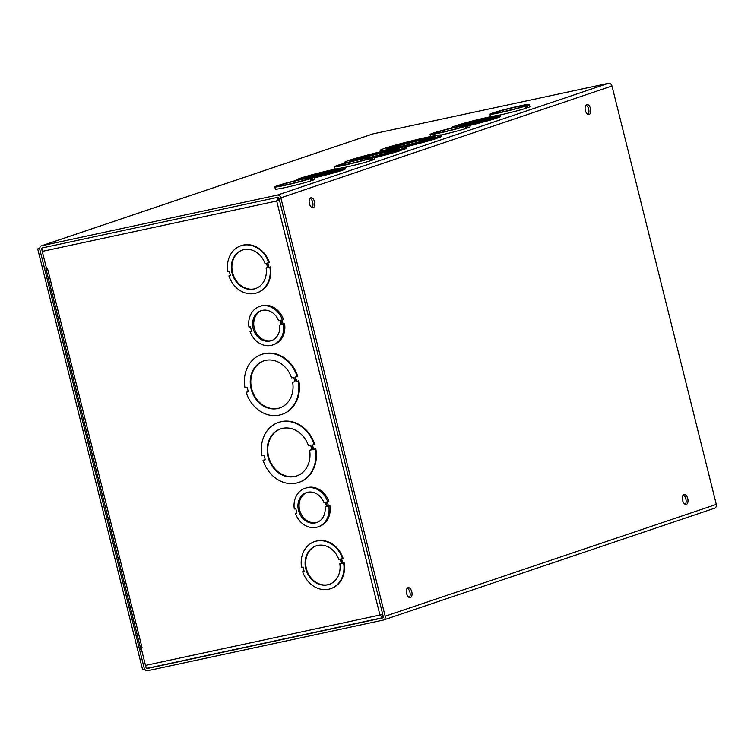 <?xml version="1.0" encoding="UTF-8"?>
<svg xmlns="http://www.w3.org/2000/svg" width="754" height="754" viewBox="0 0 754 754"><rect width="100%" height="100%" fill="white"/><g stroke="black" fill="none" stroke-linecap="round" stroke-linejoin="round"><path stroke-width="1.13" d="M148.906 667.931L147.237 668.496A1.131 0.952 -108.7 0 1 146.031 667.601L141.384 648.977L139.518 649.383L144.155 667.997A3.393 2.865 -108.7 0 0 147.784 670.683L383.173 620.099A3.393 2.865 -108.7 0 0 383.437 620.024A3.393 2.865 -108.7 0 0 385.153 616.216L280.837 197.812A3.393 2.865 -108.7 0 0 277.218 195.135L41.828 245.719A3.393 2.865 -108.7 0 0 41.555 245.785A3.393 2.865 -108.7 0 0 39.839 249.602L44.486 268.226L46.352 267.821L41.706 249.206A1.131 0.952 71.3 0 1 42.375 247.906L277.764 197.322A1.131 0.952 71.3 0 1 278.971 198.217L383.286 616.612A1.131 0.952 -108.7 0 1 382.627 617.912L382.796 617.846M141.328 648.77L139.518 649.383M147.237 668.496L382.627 617.912M372.448 134.08A3.393 2.865 71.3 0 1 372.702 133.976A3.393 2.865 71.3 0 1 372.966 133.901L608.365 83.317A3.393 2.865 71.3 0 1 611.984 86.003L716.3 504.398A3.393 2.865 71.3 0 1 714.585 508.215A3.393 2.865 71.3 0 1 714.321 508.281M407.971 587.724A5.09 2.714 -102.1 0 1 408.131 587.686A5.09 2.714 -102.1 0 1 411.854 592.088A5.09 2.714 -102.1 0 1 410.27 597.63A5.09 2.714 -102.1 0 1 406.576 593.379A5.09 2.714 -102.1 0 1 407.971 587.724M683.925 494.549A5.09 2.714 -102.1 0 1 684.085 494.501A5.09 2.714 -102.1 0 1 687.808 498.903A5.09 2.714 -102.1 0 1 686.225 504.445A5.09 2.714 -102.1 0 1 682.53 500.194A5.09 2.714 -102.1 0 1 683.925 494.549M313.212 207.661A5.09 2.714 -102.1 0 1 313.051 207.708A5.09 2.714 -102.1 0 1 309.328 203.307A5.09 2.714 -102.1 0 1 310.912 197.765A5.09 2.714 -102.1 0 1 314.607 202.015A5.09 2.714 -102.1 0 1 313.212 207.661M589.166 114.485A5.09 2.714 -102.1 0 1 589.006 114.533A5.09 2.714 -102.1 0 1 585.283 110.131A5.09 2.714 -102.1 0 1 586.866 104.58A5.09 2.714 -102.1 0 1 590.561 108.83A5.09 2.714 -102.1 0 1 589.166 114.485M409.262 597.507A5.09 2.714 77.9 0 0 409.988 592.484A5.09 2.714 77.9 0 0 407.264 588.205M685.216 504.332A5.09 2.714 77.9 0 0 685.942 499.308A5.09 2.714 77.9 0 0 683.218 495.02M312.052 207.595A5.09 2.714 77.9 0 0 312.769 202.562A5.09 2.714 77.9 0 0 310.045 198.283M588.007 114.41A5.09 2.714 77.9 0 0 588.723 109.387A5.09 2.714 77.9 0 0 585.999 105.098M314.286 177.049A20.349 1.046 166 0 1 312.41 177.991L310.101 178.773A20.349 1.046 166 0 1 288.235 184.57A20.349 1.046 166 0 1 274.805 186.898A20.349 1.046 166 0 1 276.69 185.955L278.98 185.173A20.349 1.046 166 0 1 300.846 179.377A20.349 1.046 166 0 1 314.286 177.049L314.833 179.245A20.349 1.046 166 0 1 312.957 180.187L310.61 180.79M310.101 178.773L310.648 180.96A20.349 1.046 166 0 1 288.782 186.756A20.349 1.046 166 0 1 275.351 189.084L274.805 186.898M374.078 156.86A20.349 1.046 166 0 1 372.193 157.803L369.894 158.585A20.349 1.046 166 0 1 348.028 164.381A20.349 1.046 166 0 1 334.597 166.709A20.349 1.046 166 0 1 336.473 165.767L338.772 164.985A20.349 1.046 166 0 1 360.638 159.188A20.349 1.046 166 0 1 374.078 156.86L374.625 159.056A20.349 1.046 166 0 1 372.74 159.999L370.393 160.602M369.894 158.585L370.44 160.772A20.349 1.046 166 0 1 343.362 167.718M336.171 168.971A20.349 1.046 166 0 1 335.144 168.896L334.597 166.709M469.553 124.627A20.349 1.046 166 0 1 467.678 125.569L465.378 126.342A20.349 1.046 166 0 1 443.512 132.138A20.349 1.046 166 0 1 430.072 134.466A20.349 1.046 166 0 1 431.957 133.524L434.257 132.751A20.349 1.046 166 0 1 456.123 126.955A20.349 1.046 166 0 1 469.553 124.627L470.1 126.813A20.349 1.046 166 0 1 468.225 127.756L465.878 128.368M465.378 126.342L465.915 128.529A20.349 1.046 166 0 1 441.297 134.947M529.346 104.438A20.349 1.046 166 0 1 527.47 105.371L525.161 106.154A20.349 1.046 166 0 1 503.295 111.95A20.349 1.046 166 0 1 489.864 114.278A20.349 1.046 166 0 1 491.749 113.336L494.049 112.563A20.349 1.046 166 0 1 515.915 106.766A20.349 1.046 166 0 1 529.346 104.438L529.892 106.625A20.349 1.046 166 0 1 528.017 107.568L525.67 108.171M525.161 106.154L525.708 108.34A20.349 1.046 166 0 1 498.63 115.287M491.438 116.54A20.349 1.046 166 0 1 490.411 116.465L489.864 114.278M438.366 137.841L438.093 136.747L435.793 137.52A31.649 1.631 166 0 1 401.628 146.644A31.649 1.631 166 0 1 380.148 150.395A31.649 1.631 166 0 1 383.616 148.736L385.916 147.963A31.649 1.631 166 0 1 420.082 138.84A31.649 1.631 166 0 1 441.561 135.089L441.835 136.182A31.649 1.631 166 0 1 438.366 137.841L436.001 138.368M435.793 137.52L436.066 138.623A31.649 1.631 166 0 1 405.143 146.973M381.138 151.658A31.649 1.631 166 0 1 380.421 151.497L380.148 150.395M454.511 127.332A24.863 1.282 166 0 1 452.117 127.36A24.863 1.282 166 0 1 454.634 126.135L456.933 125.362A24.863 1.282 166 0 1 483.719 118.237A24.863 1.282 166 0 1 500.373 115.334L500.647 116.427A24.863 1.282 166 0 1 498.14 117.662L495.793 118.265M498.14 117.662L497.866 116.559L496.368 116.879L494.068 117.662L495.566 117.341L495.84 118.435A24.863 1.282 166 0 1 469.751 125.4M299.234 179.754A24.863 1.282 166 0 1 296.85 179.791A24.863 1.282 166 0 1 299.366 178.566L301.657 177.784A24.863 1.282 166 0 1 328.452 170.658A24.863 1.282 166 0 1 345.106 167.765L345.379 168.858A24.863 1.282 166 0 1 342.863 170.084L340.525 170.696M345.106 167.765A24.863 1.282 166 0 1 342.589 168.99L338.8 170.093L340.29 169.763L340.563 170.866A24.863 1.282 166 0 1 314.475 177.821M348.028 162.327A31.649 1.631 166 0 1 344.455 162.449A31.649 1.631 166 0 1 347.924 160.791L350.224 160.008A31.649 1.631 166 0 1 384.389 150.894A31.649 1.631 166 0 1 405.869 147.134L406.142 148.236A31.649 1.631 166 0 1 402.674 149.895L400.308 150.423M405.869 147.134A31.649 1.631 166 0 1 402.4 148.802L397.886 150.046L400.101 149.575L400.374 150.668A31.649 1.631 166 0 1 374.323 157.85M400.101 149.575A31.649 1.631 166 0 1 373.927 156.785M400.186 149.273L400.459 150.366M402.674 149.895L402.4 148.802M355.077 160.517A24.863 1.282 166 0 1 351.034 160.809A24.863 1.282 166 0 1 374.851 153.552A24.863 1.282 166 0 1 399.29 148.774A24.863 1.282 166 0 1 396.774 150.008L394.474 150.781A24.863 1.282 166 0 1 371.807 156.936M396.972 149.942A24.863 1.282 -14 0 0 375.124 154.645A24.863 1.282 -14 0 0 353.626 160.743M340.29 169.763A24.863 1.282 166 0 1 313.061 176.992M341.1 169.311L341.373 170.404M342.863 170.084L342.589 168.99M336.538 170.574A20.349 1.046 166 0 1 314.672 176.37A20.349 1.046 166 0 1 301.232 178.698A20.349 1.046 166 0 1 320.723 172.76A20.349 1.046 166 0 1 340.714 168.858A20.349 1.046 166 0 1 338.838 169.801L336.538 170.574M338.697 170.027A20.349 1.046 -14 0 0 321.92 173.627A20.349 1.046 -14 0 0 304.465 178.472M496.368 116.879L496.641 117.982M491.806 118.142A20.349 1.046 166 0 1 469.94 123.939A20.349 1.046 166 0 1 456.509 126.267A20.349 1.046 166 0 1 475.991 120.329A20.349 1.046 166 0 1 495.991 116.427A20.349 1.046 166 0 1 494.106 117.37L491.806 118.142M500.373 115.334A24.863 1.282 166 0 1 497.866 116.559M495.566 117.341A24.863 1.282 166 0 1 468.328 124.57M493.974 117.596A20.349 1.046 -14 0 0 477.188 121.196A20.349 1.046 -14 0 0 459.742 126.05M435.878 137.219L436.151 138.321M430.166 138.736A24.863 1.282 166 0 1 403.381 145.861A24.863 1.282 166 0 1 386.727 148.755A24.863 1.282 166 0 1 410.544 141.498A24.863 1.282 166 0 1 434.983 136.728A24.863 1.282 166 0 1 432.466 137.954L430.166 138.736M441.561 135.089A31.649 1.631 166 0 1 438.093 136.747M432.655 137.888A24.863 1.282 -14 0 0 410.817 142.591A24.863 1.282 -14 0 0 389.318 148.689M307.83 179.263L306.341 179.584A15.825 0.82 166 0 1 289.404 184.042A15.825 0.82 166 0 1 279.187 185.804A15.825 0.82 166 0 1 294.343 181.177A15.825 0.82 166 0 1 309.903 178.142A15.825 0.82 166 0 1 308.64 178.802L307.83 179.263M311.459 180.508L310.912 178.312M312.957 180.187L312.41 177.991M367.622 159.075L366.124 159.396A15.825 0.82 166 0 1 349.196 163.854A15.825 0.82 166 0 1 338.98 165.616A15.825 0.82 166 0 1 354.135 160.988A15.825 0.82 166 0 1 369.686 157.954A15.825 0.82 166 0 1 368.433 158.613L367.622 159.075M371.251 160.319L370.704 158.123M372.74 159.999L372.193 157.803M463.097 126.832L461.608 127.153A15.825 0.82 166 0 1 444.681 131.611A15.825 0.82 166 0 1 434.464 133.373A15.825 0.82 166 0 1 449.62 128.755A15.825 0.82 166 0 1 465.171 125.72A15.825 0.82 166 0 1 463.908 126.37L463.097 126.832M466.726 128.076L466.179 125.89M468.225 127.756L467.678 125.569M522.89 106.644L521.4 106.964A15.825 0.82 166 0 1 504.464 111.422A15.825 0.82 166 0 1 494.247 113.185A15.825 0.82 166 0 1 509.412 108.567A15.825 0.82 166 0 1 524.963 105.532A15.825 0.82 166 0 1 523.7 106.182L522.89 106.644M526.518 107.888L525.972 105.701M528.017 107.568L527.47 105.371M292.646 382.24A24.863 20.98 71.3 0 1 279.593 408.008A24.863 20.98 71.3 0 1 251.761 391.166A24.863 20.98 71.3 0 1 263.683 360.893A24.863 20.98 71.3 0 1 291.553 377.858L293.768 377.386L294.861 381.769L292.646 382.24L294.842 381.703M263.966 360.798A24.863 20.98 -108.7 0 0 252.336 390.968A24.863 20.98 -108.7 0 0 279.875 407.914M294.965 377.132L296.058 381.505L298.264 381.034A31.649 26.701 71.3 0 1 281.76 414.436A31.649 26.701 71.3 0 1 246.096 392.25L248.302 391.778L247.208 387.396L245.003 387.867A31.649 26.701 71.3 0 1 261.506 354.465A31.649 26.701 71.3 0 1 297.18 376.651L294.965 377.132M246.096 392.25L248.292 391.703M298.264 381.034L298.838 380.836A31.649 26.701 71.3 0 1 282.335 414.238A31.649 26.701 71.3 0 1 282.043 414.342M296.058 381.505L298.838 380.836M295.559 377L296.633 381.317M261.798 354.371A31.649 26.701 71.3 0 1 262.081 354.267A31.649 26.701 71.3 0 1 297.755 376.463L297.18 376.651M278.754 422.363A31.649 26.701 71.3 0 1 279.037 422.268A31.649 26.701 71.3 0 1 314.701 444.455L311.92 445.124L313.014 449.507L315.219 449.026A31.649 26.701 71.3 0 1 298.716 482.428A31.649 26.701 71.3 0 1 263.042 460.242L265.257 459.77L264.164 455.388L261.958 455.859A31.649 26.701 71.3 0 1 278.462 422.457A31.649 26.701 71.3 0 1 314.126 444.643M312.505 444.992L313.589 449.309L315.794 448.837A31.649 26.701 71.3 0 1 299.291 482.24A31.649 26.701 71.3 0 1 298.999 482.334M263.042 460.242L265.238 459.704M314.927 541.495A24.863 20.98 71.3 0 1 315.21 541.4A24.863 20.98 71.3 0 1 343.089 558.365L341.015 558.884L342.109 563.266L343.607 562.946A24.863 20.98 71.3 0 1 330.544 588.714A24.863 20.98 71.3 0 1 302.674 571.739L304.173 571.419L303.08 567.036L301.581 567.357A24.863 20.98 71.3 0 1 314.635 541.589A24.863 20.98 71.3 0 1 342.514 558.563M341.609 558.752L342.684 563.068L344.182 562.748A24.863 20.98 71.3 0 1 331.119 588.516A24.863 20.98 71.3 0 1 330.836 588.61M302.674 571.739L304.154 571.353M327.406 501.872L328.461 506.123L329.96 505.802A20.349 17.163 71.3 0 1 319.215 526.471L318.065 526.867A20.349 17.163 71.3 0 1 295.389 513.37L296.887 513.05L295.794 508.667L294.296 508.988A20.349 17.163 71.3 0 1 305.05 488.309A20.349 17.163 71.3 0 1 327.717 501.796L326.218 502.126L327.311 506.509L328.81 506.188A20.349 17.163 71.3 0 1 318.065 526.867M295.389 513.37L296.85 512.918M305.05 488.309L306.199 487.923A20.349 17.163 71.3 0 1 328.867 501.41L327.717 501.796M46.569 268.707L47.568 268.716L142.054 647.686L141.262 647.837M382.768 614.529L379.941 615.028L382.636 617.705L147.916 668.138A3.393 1.81 -102.1 0 1 145.484 665.405L141.111 647.893M46.625 268.914L42.252 251.393A3.393 1.81 -102.1 0 1 42.695 247.84M282.053 319.96L283.108 324.22L284.607 323.9A20.349 17.163 71.3 0 1 273.862 344.569L272.712 344.964A20.349 17.163 71.3 0 1 250.036 331.468L251.534 331.147L250.441 326.765L248.943 327.085A20.349 17.163 71.3 0 1 259.687 306.407A20.349 17.163 71.3 0 1 282.364 319.894L280.865 320.214L281.958 324.606L283.457 324.286A20.349 17.163 71.3 0 1 272.712 344.964M250.036 331.468L251.497 331.006M259.687 306.407L260.837 306.02A20.349 17.163 71.3 0 1 283.513 319.507L282.364 319.894M241.167 245.681A24.863 20.98 71.3 0 1 241.459 245.587A24.863 20.98 71.3 0 1 269.329 262.552L267.265 263.071L268.358 267.453L270.422 266.935A24.863 20.98 71.3 0 1 257.368 292.703A24.863 20.98 71.3 0 1 257.076 292.797M267.849 262.939L268.933 267.255M268.358 267.453L269.847 267.133A24.863 20.98 71.3 0 1 256.794 292.901A24.863 20.98 71.3 0 1 228.924 275.926L230.394 275.54M228.924 275.926L230.413 275.606L229.32 271.223L227.831 271.544A24.863 20.98 71.3 0 1 240.884 245.776A24.863 20.98 71.3 0 1 268.754 262.75M269.847 267.133L270.422 266.935M266.096 267.934A20.349 17.163 71.3 0 1 255.352 288.612A20.349 17.163 71.3 0 1 232.571 274.833A20.349 17.163 71.3 0 1 242.326 250.064A20.349 17.163 71.3 0 1 265.003 263.551L266.492 263.231L267.585 267.613L266.096 267.934L267.576 267.547M242.618 249.97A20.349 17.163 -108.7 0 0 233.146 274.635A20.349 17.163 -108.7 0 0 255.634 288.518M142.044 647.686L140.48 647.922L45.994 268.952M46.889 268.858L47.559 268.716M381.09 614.633L382.938 615.236M382.165 615.49L383.155 617.535M277.331 200.8L279.451 200.159M277.943 197.303L278.433 199.273L277.858 200.621L279.385 199.876M277.887 197.086L276.709 201.007L42.252 251.393M278.433 199.273L279.168 199.028M339.847 563.747A20.349 17.163 71.3 0 1 329.102 584.425A20.349 17.163 71.3 0 1 306.331 570.646A20.349 17.163 71.3 0 1 316.086 545.877A20.349 17.163 71.3 0 1 338.753 559.364L340.252 559.044L341.345 563.426L339.847 563.747L341.326 563.361M316.369 545.783A20.349 17.163 -108.7 0 0 306.906 570.448A20.349 17.163 -108.7 0 0 329.385 584.331M342.109 563.266L342.684 563.068M343.607 562.946L344.182 562.748M309.602 450.242A24.863 20.98 71.3 0 1 296.539 476.01A24.863 20.98 71.3 0 1 268.707 459.158A24.863 20.98 71.3 0 1 280.629 428.885A24.863 20.98 71.3 0 1 308.509 445.859L310.714 445.378L311.807 449.761L309.602 450.242L311.798 449.695M280.922 428.79A24.863 20.98 -108.7 0 0 269.282 458.96A24.863 20.98 -108.7 0 0 296.831 475.906M313.014 449.507L313.589 449.309M315.219 449.026L315.794 448.837M261.713 310.516A15.825 13.355 -108.7 0 0 254.701 329.564A15.825 13.355 -108.7 0 0 271.836 340.469M279.687 325.097A15.825 13.355 71.3 0 1 271.261 340.676A15.825 13.355 71.3 0 1 253.551 329.95A15.825 13.355 71.3 0 1 261.138 310.695A15.825 13.355 71.3 0 1 278.594 320.704L280.092 320.384L281.185 324.776L279.687 325.097L281.148 324.644M283.108 324.22L281.958 324.606M284.607 323.9L283.457 324.286M307.076 492.419A15.825 13.355 -108.7 0 0 300.054 511.466A15.825 13.355 -108.7 0 0 317.189 522.371M325.04 506.999A15.825 13.355 71.3 0 1 316.614 522.579A15.825 13.355 71.3 0 1 298.904 511.862A15.825 13.355 71.3 0 1 306.492 492.598A15.825 13.355 71.3 0 1 323.947 502.607L325.445 502.287L326.539 506.679L325.04 506.999L326.501 506.547M328.461 506.123L327.311 506.509M329.96 505.802L328.81 506.188M144.579 669.043L142.563 669.495L37.7 248.914L39.755 248.217M144.429 669.1L39.566 248.509L37.7 248.914M385.153 616.216L716.3 504.398M372.966 133.901L41.828 245.719M277.218 195.135L608.365 83.317M611.984 86.003L280.837 197.812M145.484 665.405L379.941 615.028L276.709 201.007M382.523 617.714L148.029 668.11M383.437 620.024L714.585 508.215M372.702 133.976L41.555 245.785M344.653 163.25L344.455 162.449M296.972 180.3L296.85 179.791M452.249 127.869L452.117 127.36M430.591 136.549L430.072 134.466M282.335 414.238L281.76 414.436M262.081 354.267L261.506 354.465M257.368 292.703L256.794 292.901M241.459 245.587L240.884 245.776M315.21 541.4L314.635 541.589M331.119 588.516L330.544 588.714M279.037 422.268L278.462 422.457M299.291 482.24L298.716 482.428"/></g></svg>
